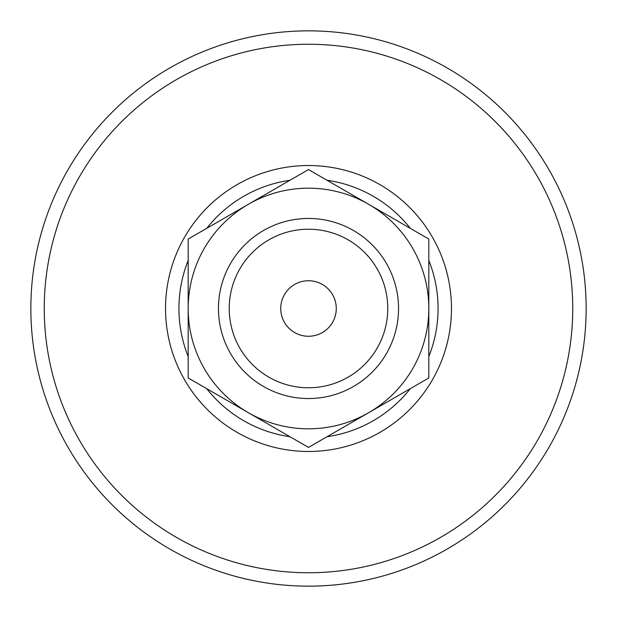 <?xml version="1.0" encoding="UTF-8"?>
<svg xmlns="http://www.w3.org/2000/svg" width="617" height="617" viewBox="0 0 617 617"><rect width="100%" height="100%" fill="white"/><g stroke="black" fill="none" stroke-linecap="round" stroke-linejoin="round"><path stroke-width="0.93" d="M229.223 308.5A79.277 79.277 0 0 1 308.5 229.223A79.277 79.277 0 0 1 387.777 308.5A79.277 79.277 0 0 1 308.5 387.777A79.277 79.277 0 0 1 229.223 308.5M280.735 308.5A27.765 27.765 0 0 1 308.5 280.735A27.765 27.765 0 0 1 336.265 308.5A27.765 27.765 0 0 1 308.5 336.265A27.765 27.765 0 0 1 280.735 308.5M218.464 308.5A90.036 90.036 0 0 1 308.5 218.464A90.036 90.036 0 0 1 398.536 308.5A90.036 90.036 0 0 1 308.5 398.536A90.036 90.036 0 0 1 218.464 308.5M248.343 204.304L308.5 169.575L368.657 204.304A120.315 120.315 0 0 0 188.185 308.5L188.185 239.034L248.343 204.304M428.815 239.034L428.815 308.5A120.315 120.315 0 0 0 368.657 204.304L428.815 239.034M428.815 377.966L368.657 412.696A120.315 120.315 0 0 0 428.815 308.5L428.815 377.966M248.343 412.696L188.185 377.966L188.185 308.5A120.315 120.315 0 0 0 368.657 412.696L308.5 447.425L248.343 412.696M30.85 308.5A277.65 277.65 0 0 1 308.5 30.85A277.65 277.65 0 0 1 586.15 308.5A277.65 277.65 0 0 1 308.5 586.15A277.65 277.65 0 0 1 30.85 308.5A277.65 277.65 0 0 1 308.5 30.85A277.65 277.65 0 0 1 586.15 308.5A277.65 277.65 0 0 1 308.5 586.15A277.65 277.65 0 0 1 30.85 308.5A277.65 277.65 0 0 1 308.5 30.85A277.65 277.65 0 0 1 586.15 308.5A277.65 277.65 0 0 1 308.5 586.15A277.65 277.65 0 0 1 30.85 308.5A277.65 277.65 0 0 1 308.5 30.85A277.65 277.65 0 0 1 586.15 308.5A277.65 277.65 0 0 1 308.5 586.15M188.185 356.587A129.57 129.57 0 0 1 188.185 260.413M206.695 228.352A129.57 129.57 0 0 1 289.99 180.257M327.01 180.257A129.57 129.57 0 0 1 410.305 228.352M428.815 260.413A129.57 129.57 0 0 1 428.815 356.587M410.305 388.648A129.57 129.57 0 0 1 327.01 436.743M289.99 436.743A129.57 129.57 0 0 1 206.695 388.648M44.254 308.5A264.246 264.246 0 0 1 308.5 44.254A264.246 264.246 0 0 1 572.746 308.5A264.246 264.246 0 0 1 308.5 572.746A264.246 264.246 0 0 1 44.254 308.5M451.474 308.5A142.974 142.974 0 0 1 308.5 451.474A142.974 142.974 0 0 1 165.526 308.5A142.974 142.974 0 0 1 308.5 165.526A142.974 142.974 0 0 1 451.474 308.5"/></g></svg>
